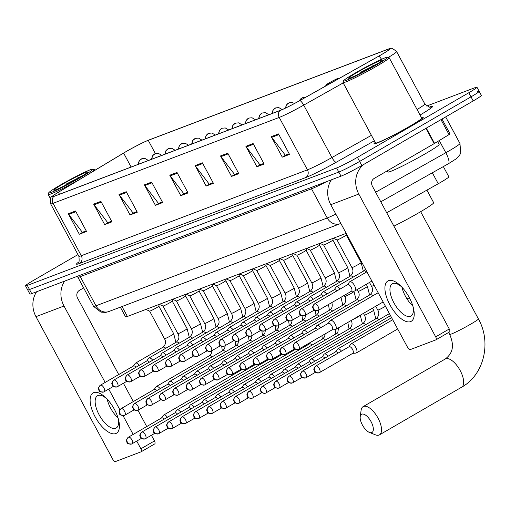 <?xml version="1.0" encoding="UTF-8"?>
<svg xmlns="http://www.w3.org/2000/svg" width="510" height="510" viewBox="0 0 510 510"><rect width="100%" height="100%" fill="white"/><g stroke="black" fill="none" stroke-linecap="round" stroke-linejoin="round"><path stroke-width="0.76" d="M346.201 233.357L127.379 316.461A17.474 1.128 151.7 0 1 125.575 316.869L120.36 307.192M443.349 166.591L448.845 176.798A17.474 1.128 151.7 0 1 438.243 183.74L386.688 212.753M77.973 254.592L33.634 280.309A17.474 1.128 -28.3 0 0 25.5 285.836L29.912 294.028A17.474 1.128 -28.3 0 0 31.716 293.62L341.011 176.154A17.474 1.128 -28.3 0 0 361.839 165.527L473.216 100.935A17.474 1.128 -28.3 0 0 481.351 95.402L479.145 91.309A17.474 1.128 -28.3 0 0 477.341 91.717M27.706 289.935A17.474 1.128 -28.3 0 0 29.51 289.527L338.806 172.061A17.474 1.128 -28.3 0 0 359.639 161.428L471.01 96.843A17.474 1.128 -28.3 0 0 479.145 91.309A17.474 1.128 -28.3 0 1 471.01 96.843L359.639 161.428A17.474 1.128 -28.3 0 1 338.806 172.061L29.51 289.527A17.474 1.128 -28.3 0 1 27.706 289.935M375.245 142.424A27.961 1.804 -28.3 0 0 374.002 143.801A27.961 1.804 -28.3 0 0 410.219 126.142A27.961 1.804 -28.3 0 0 423.236 117.294A27.961 1.804 -28.3 0 0 421.4 117.568A27.961 1.804 -28.3 0 1 423.236 117.294A27.961 1.804 -28.3 0 1 410.219 126.142A27.961 1.804 -28.3 0 1 374.002 143.801A27.961 1.804 -28.3 0 1 375.245 142.424M126.008 151.668A18.64 1.205 151.7 0 1 148.225 140.326L387.931 49.291A18.64 1.205 151.7 0 1 389.857 48.858A18.64 1.205 151.7 0 1 378.547 56.266L299.784 100.585A18.64 1.205 151.7 0 1 280.2 110.415L54.041 196.305A18.64 1.205 151.7 0 1 52.116 196.739A18.64 1.205 151.7 0 1 58.401 192.257L123.611 153.083A18.64 1.205 151.7 0 1 126.008 151.668M125.817 151.744A19.106 1.23 -28.3 0 0 123.356 153.191L58.146 192.366A19.106 1.23 -28.3 0 0 51.994 196.497A19.106 1.23 -28.3 0 0 53.677 196.516L279.837 110.625A19.106 1.23 -28.3 0 0 299.912 100.546L378.675 56.227A19.106 1.23 -28.3 0 0 389.723 48.622A19.106 1.23 -28.3 0 0 388.295 49.081L148.589 140.123A19.106 1.23 -28.3 0 0 125.817 151.744M25.5 285.836A17.474 1.128 -28.3 0 0 27.304 285.428L336.6 167.969A17.474 1.128 -28.3 0 0 357.433 157.335L468.805 92.75A17.474 1.128 -28.3 0 0 476.946 87.216A17.474 1.128 -28.3 0 0 475.142 87.624L426.698 106.023M227.76 153.191L238.782 173.661L231.534 176.415L220.511 155.939L227.76 153.191M253.132 143.552L264.154 164.022L256.906 166.776L245.884 146.306L253.132 143.552M278.505 133.92L289.527 154.39L282.279 157.144L271.256 136.667L278.505 133.92M151.642 182.095L162.671 202.566L155.416 205.32L144.394 184.849L151.642 182.095M126.27 191.734L137.298 212.205L130.044 214.959L119.021 194.482L126.27 191.734M100.903 201.367L111.926 221.837L104.677 224.591L93.649 204.121L100.903 201.367M75.531 211.006L86.553 231.476L79.305 234.23L68.283 213.754L75.531 211.006M202.387 162.824L213.409 183.294L206.161 186.048L195.139 165.578L202.387 162.824M177.015 172.463L188.037 192.933L180.789 195.687L169.766 175.21L177.015 172.463M228.136 153.892L220.951 156.621L234.6 174.503L238.451 173.037L235.148 174.292M263.829 163.423L260.514 164.66L256.906 166.776M289.202 153.791L285.887 155.021M152.025 182.797L144.834 185.525L158.482 203.407L162.333 201.947L159.031 203.203M136.973 211.605L133.658 212.836M111.601 221.238L108.286 222.475M86.228 230.877L82.913 232.107M213.091 182.695L209.776 183.931M180.789 195.687L184.403 193.564L187.718 192.334M187.705 192.308L183.855 193.774L170.206 175.893A4.66 4.176 -110.8 0 1 169.766 175.21M206.161 186.048L209.782 183.951M213.078 182.676L209.227 184.135L195.579 166.254A4.66 4.176 -110.8 0 1 195.139 165.578M79.305 234.23L82.926 232.126M86.216 230.851L82.365 232.318L68.716 214.436A4.66 4.176 -110.8 0 1 68.283 213.754M104.677 224.591L108.298 222.494M111.588 221.219L107.737 222.679L94.089 204.797A4.66 4.176 -110.8 0 1 93.649 204.121M130.044 214.959L133.671 212.855M136.96 211.58L133.11 213.046L119.461 195.164A4.66 4.176 -110.8 0 1 119.021 194.482M155.416 205.32L159.043 203.222M144.834 185.525A4.66 4.176 -110.8 0 1 144.394 184.849M282.279 157.144L285.9 155.04M289.195 153.765L285.345 155.231L271.696 137.349A4.66 4.176 -110.8 0 1 271.256 136.667M263.823 163.404L259.972 164.864L246.324 146.982A4.66 4.176 -110.8 0 1 245.884 146.306M231.534 176.415L235.155 174.312M220.951 156.621A4.66 4.176 -110.8 0 1 220.511 155.939M115.795 433.557A23.301 10.232 59.9 0 1 95.109 416.759A23.301 10.232 59.9 0 1 93.751 392.617A23.301 10.232 59.9 0 1 106.035 398.01A23.301 10.232 59.9 0 1 118.486 419.481A23.301 10.232 59.9 0 1 115.795 433.557M107.004 398.992A18.64 8.185 -120.1 0 0 98.041 395.499A18.64 8.185 -120.1 0 0 97.512 395.747A18.64 8.185 -120.1 0 0 99.45 415.395A18.64 8.185 -120.1 0 0 115.681 428.253A18.64 8.185 -120.1 0 0 116.216 427.998A18.64 8.185 -120.1 0 0 118.11 418.149M118.046 417.939A18.64 8.185 59.9 0 1 107.151 399.151M36.631 291.752A23.301 20.878 69.2 0 0 35.968 316.659L112.857 459.459A2.913 1.281 -120.1 0 0 115.445 461.556L141.06 451.828A2.913 1.281 -120.1 0 0 141.142 451.79A2.913 1.281 -120.1 0 0 140.887 448.813L154.473 440.933L151.419 435.272M64.655 281.106A23.301 20.878 69.2 0 0 63.999 306.019L105.149 382.436M108.745 389.111L119.882 409.798M123.057 415.695L133.148 434.437M136.744 441.112L140.887 448.813M146.733 426.564L137.961 410.276M133.282 401.58L123.42 383.271M118.734 374.563L77.584 298.14A5.827 5.221 -110.8 0 1 79.356 290.394L83.64 287.908M154.473 440.933A2.913 1.281 59.9 0 1 154.721 443.91A2.913 1.281 59.9 0 1 154.638 443.955L141.219 451.739M81.141 177.142A25.047 1.619 -28.3 0 0 92.712 169.148A25.047 1.619 -28.3 0 0 60.365 185.034A25.047 1.619 -28.3 0 0 48.692 192.85A25.047 1.619 -28.3 0 0 81.141 177.142M89.964 173.247A26.214 1.689 -28.3 0 0 94.382 169.69A26.214 1.689 -28.3 0 0 94.28 169.613L92.712 169.148M62.781 184.116A19.221 1.243 -28.3 0 0 53.901 190.255A19.221 1.243 -28.3 0 0 78.725 178.06A19.221 1.243 -28.3 0 0 87.682 172.068A19.221 1.243 -28.3 0 0 62.781 184.116M82.295 175.937L65.822 184.237L71.853 181.904M48.692 192.85L48.22 194.418A26.214 1.689 -28.3 0 0 48.227 194.54A26.214 1.689 -28.3 0 0 80.051 179.201M65.822 184.237L77.386 178.831M77.526 177.984L81.9 176.179M371.72 432.588A10.487 4.603 -120.1 0 0 371.108 421.725A10.487 4.603 -120.1 0 0 361.8 414.165A10.487 4.603 -120.1 0 0 360.226 416.587A10.487 4.603 -120.1 0 0 362.776 425.684A10.487 4.603 -120.1 0 0 369.406 432.416A10.487 4.603 -120.1 0 0 371.72 432.588M360.226 416.587L361.118 410.193A16.307 7.159 59.9 0 1 363.107 406.642A16.307 7.159 59.9 0 1 363.573 406.419A16.307 7.159 59.9 0 1 377.77 417.664A16.307 7.159 59.9 0 1 379.472 434.858A16.307 7.159 59.9 0 1 379 435.081A16.307 7.159 59.9 0 1 375.398 434.813L369.406 432.416M335.051 80.605A6.987 0.453 -28.3 0 0 338.277 78.374A6.987 0.453 -28.3 0 0 329.25 82.811A6.987 0.453 -28.3 0 0 325.992 84.991A6.987 0.453 -28.3 0 0 335.051 80.605M393.911 226.172A32.034 2.066 -28.3 0 0 418.742 212.804A32.034 2.066 -28.3 0 0 433.659 202.661L426.908 190.122M167.446 417.225A5.24 2.301 -120.1 0 0 163.793 415A5.24 2.301 -120.1 0 0 163.646 415.07A5.24 2.301 -120.1 0 0 163.296 415.401L161.511 417.99M164.143 419.143A3.787 1.664 -120.1 0 0 161.766 417.856A3.787 1.664 -120.1 0 0 161.657 417.907A3.787 1.664 -120.1 0 0 161.562 417.97M180.833 412.144A5.24 2.301 -120.1 0 0 177.18 409.912A5.24 2.301 -120.1 0 0 177.034 409.983A5.24 2.301 -120.1 0 0 176.683 410.314L174.898 412.909M177.531 414.056A3.787 1.664 -120.1 0 0 175.153 412.768A3.787 1.664 -120.1 0 0 175.045 412.819A3.787 1.664 -120.1 0 0 174.949 412.89M194.221 407.056A5.24 2.301 -120.1 0 0 190.568 404.832A5.24 2.301 -120.1 0 0 190.415 404.902A5.24 2.301 -120.1 0 0 190.071 405.233L188.286 407.822M190.918 408.975A3.787 1.664 -120.1 0 0 188.541 407.688A3.787 1.664 -120.1 0 0 188.432 407.739A3.787 1.664 -120.1 0 0 188.337 407.802M207.608 401.976A5.24 2.301 -120.1 0 0 203.955 399.744A5.24 2.301 -120.1 0 0 203.802 399.814A5.24 2.301 -120.1 0 0 203.452 400.146L201.673 402.741M204.306 403.888A3.787 1.664 -120.1 0 0 201.928 402.6A3.787 1.664 -120.1 0 0 201.82 402.651A3.787 1.664 -120.1 0 0 201.718 402.721M220.996 396.888A5.24 2.301 -120.1 0 0 217.343 394.663A5.24 2.301 -120.1 0 0 217.19 394.734A5.24 2.301 -120.1 0 0 216.839 395.065L215.061 397.653M217.694 398.807A3.787 1.664 -120.1 0 0 215.316 397.519A3.787 1.664 -120.1 0 0 215.207 397.57A3.787 1.664 -120.1 0 0 215.105 397.634M234.383 391.808A5.24 2.301 -120.1 0 0 230.73 389.576A5.24 2.301 -120.1 0 0 230.577 389.646A5.24 2.301 -120.1 0 0 230.227 389.978L228.442 392.572M231.081 393.72A3.787 1.664 -120.1 0 0 228.703 392.432A3.787 1.664 -120.1 0 0 228.595 392.483A3.787 1.664 -120.1 0 0 228.493 392.553M247.771 386.72A5.24 2.301 -120.1 0 0 244.112 384.495A5.24 2.301 -120.1 0 0 243.965 384.565A5.24 2.301 -120.1 0 0 243.614 384.897L241.829 387.485M244.469 388.639A3.787 1.664 -120.1 0 0 242.084 387.351A3.787 1.664 -120.1 0 0 241.976 387.402A3.787 1.664 -120.1 0 0 241.88 387.466M261.158 381.639A5.24 2.301 -120.1 0 0 257.499 379.408A5.24 2.301 -120.1 0 0 257.352 379.478A5.24 2.301 -120.1 0 0 257.002 379.81L255.217 382.404M257.856 383.552A3.787 1.664 -120.1 0 0 255.472 382.264A3.787 1.664 -120.1 0 0 255.363 382.315A3.787 1.664 -120.1 0 0 255.268 382.385M274.546 376.552A5.24 2.301 -120.1 0 0 270.887 374.327A5.24 2.301 -120.1 0 0 270.74 374.397A5.24 2.301 -120.1 0 0 270.389 374.729L268.604 377.317M271.243 378.471A3.787 1.664 -120.1 0 0 268.859 377.183A3.787 1.664 -120.1 0 0 268.751 377.234A3.787 1.664 -120.1 0 0 268.655 377.298M287.927 371.471A5.24 2.301 -120.1 0 0 284.274 369.24A5.24 2.301 -120.1 0 0 284.127 369.31A5.24 2.301 -120.1 0 0 283.777 369.642L281.992 372.236M284.625 373.384A3.787 1.664 -120.1 0 0 282.247 372.096A3.787 1.664 -120.1 0 0 282.138 372.147A3.787 1.664 -120.1 0 0 282.043 372.217M301.314 366.384A5.24 2.301 -120.1 0 0 297.661 364.159A5.24 2.301 -120.1 0 0 297.515 364.229A5.24 2.301 -120.1 0 0 297.164 364.561L295.379 367.149M298.012 368.303A3.787 1.664 -120.1 0 0 295.634 367.015A3.787 1.664 -120.1 0 0 295.526 367.066A3.787 1.664 -120.1 0 0 295.43 367.13M314.702 361.303A5.24 2.301 -120.1 0 0 311.049 359.072A5.24 2.301 -120.1 0 0 310.896 359.142A5.24 2.301 -120.1 0 0 310.545 359.473L308.767 362.068M311.4 363.216A3.787 1.664 -120.1 0 0 309.022 361.928A3.787 1.664 -120.1 0 0 308.913 361.979A3.787 1.664 -120.1 0 0 308.811 362.049M328.089 356.216A5.24 2.301 -120.1 0 0 324.436 353.991A5.24 2.301 -120.1 0 0 324.284 354.061A5.24 2.301 -120.1 0 0 323.933 354.393L322.154 356.981M324.787 358.135A3.787 1.664 -120.1 0 0 322.409 356.847A3.787 1.664 -120.1 0 0 322.301 356.898A3.787 1.664 -120.1 0 0 322.199 356.962M341.477 351.135A5.24 2.301 -120.1 0 0 337.824 348.904A5.24 2.301 -120.1 0 0 337.671 348.98A5.24 2.301 -120.1 0 0 337.32 349.305L335.535 351.9M338.175 353.047A3.787 1.664 -120.1 0 0 335.797 351.76A3.787 1.664 -120.1 0 0 335.688 351.811A3.787 1.664 -120.1 0 0 335.586 351.881M352.722 353.366L355.859 353.105A5.24 2.301 -120.1 0 0 356.171 353.035A5.24 2.301 -120.1 0 0 356.318 352.965A5.24 2.301 -120.1 0 0 355.865 347.603A5.24 2.301 -120.1 0 0 351.211 343.823A5.24 2.301 -120.1 0 0 351.058 343.893A5.24 2.301 -120.1 0 0 350.708 344.224L348.923 346.813M352.761 353.328A3.787 1.664 -120.1 0 0 352.869 353.277A3.787 1.664 -120.1 0 0 352.544 349.407A3.787 1.664 -120.1 0 0 349.184 346.679A3.787 1.664 -120.1 0 0 349.076 346.73A3.787 1.664 -120.1 0 0 348.974 346.794M160.14 388.684A5.24 2.301 -120.1 0 0 156.34 386.529A5.24 2.301 -120.1 0 0 155.99 386.861L154.205 389.449M156.838 390.596A3.787 1.664 -120.1 0 0 154.46 389.308A3.787 1.664 -120.1 0 0 154.351 389.366A3.787 1.664 -120.1 0 0 154.256 389.43M173.527 383.603A5.24 2.301 -120.1 0 0 169.728 381.442A5.24 2.301 -120.1 0 0 169.377 381.773L167.592 384.361M170.225 385.515A3.787 1.664 -120.1 0 0 167.847 384.228A3.787 1.664 -120.1 0 0 167.739 384.279A3.787 1.664 -120.1 0 0 167.643 384.349M186.915 378.516A5.24 2.301 -120.1 0 0 183.109 376.361A5.24 2.301 -120.1 0 0 182.758 376.692L180.98 379.281M183.613 380.428A3.787 1.664 -120.1 0 0 181.235 379.14A3.787 1.664 -120.1 0 0 181.126 379.198A3.787 1.664 -120.1 0 0 181.024 379.261M200.302 373.435A5.24 2.301 -120.1 0 0 196.497 371.274A5.24 2.301 -120.1 0 0 196.146 371.605L194.367 374.193M197 375.347A3.787 1.664 -120.1 0 0 194.622 374.059A3.787 1.664 -120.1 0 0 194.514 374.111A3.787 1.664 -120.1 0 0 194.412 374.181M213.69 368.347A5.24 2.301 -120.1 0 0 209.884 366.193A5.24 2.301 -120.1 0 0 209.534 366.524L207.748 369.112M210.388 370.26A3.787 1.664 -120.1 0 0 208.01 368.972A3.787 1.664 -120.1 0 0 207.901 369.03A3.787 1.664 -120.1 0 0 207.799 369.093M227.077 363.267A5.24 2.301 -120.1 0 0 223.272 361.106A5.24 2.301 -120.1 0 0 222.921 361.437L221.136 364.025M223.775 365.179A3.787 1.664 -120.1 0 0 221.397 363.891A3.787 1.664 -120.1 0 0 221.289 363.942A3.787 1.664 -120.1 0 0 221.187 364.012M240.465 358.179A5.24 2.301 -120.1 0 0 236.659 356.025A5.24 2.301 -120.1 0 0 236.308 356.356L234.523 358.944M237.163 360.092A3.787 1.664 -120.1 0 0 234.778 358.804A3.787 1.664 -120.1 0 0 234.67 358.861A3.787 1.664 -120.1 0 0 234.574 358.925M253.852 353.098A5.24 2.301 -120.1 0 0 250.047 350.937A5.24 2.301 -120.1 0 0 249.696 351.269L247.911 353.857M250.55 355.011A3.787 1.664 -120.1 0 0 248.166 353.723A3.787 1.664 -120.1 0 0 248.058 353.774A3.787 1.664 -120.1 0 0 247.962 353.844M267.24 348.011A5.24 2.301 -120.1 0 0 263.434 345.856A5.24 2.301 -120.1 0 0 263.083 346.188L261.298 348.776M263.938 349.924A3.787 1.664 -120.1 0 0 261.553 348.636A3.787 1.664 -120.1 0 0 261.445 348.693A3.787 1.664 -120.1 0 0 261.349 348.757M280.621 342.93A5.24 2.301 -120.1 0 0 276.822 340.769A5.24 2.301 -120.1 0 0 276.471 341.101L274.686 343.695M277.319 344.843A3.787 1.664 -120.1 0 0 274.941 343.555A3.787 1.664 -120.1 0 0 274.833 343.606A3.787 1.664 -120.1 0 0 274.737 343.676M294.009 337.843A5.24 2.301 -120.1 0 0 290.203 335.688A5.24 2.301 -120.1 0 0 289.858 336.02L288.073 338.608M290.706 339.756A3.787 1.664 -120.1 0 0 288.328 338.468A3.787 1.664 -120.1 0 0 288.22 338.525A3.787 1.664 -120.1 0 0 288.124 338.589M307.396 332.762A5.24 2.301 -120.1 0 0 303.59 330.601A5.24 2.301 -120.1 0 0 303.24 330.933L301.461 333.527M304.094 334.675A3.787 1.664 -120.1 0 0 301.716 333.387A3.787 1.664 -120.1 0 0 301.608 333.438A3.787 1.664 -120.1 0 0 301.506 333.508M320.784 327.675A5.24 2.301 -120.1 0 0 316.978 325.52A5.24 2.301 -120.1 0 0 316.627 325.852L314.849 328.44M317.481 329.594A3.787 1.664 -120.1 0 0 315.103 328.3A3.787 1.664 -120.1 0 0 314.995 328.357A3.787 1.664 -120.1 0 0 314.893 328.421M332.029 329.906L335.166 329.645A5.24 2.301 -120.1 0 0 335.625 329.505A5.24 2.301 -120.1 0 0 335.172 324.143A5.24 2.301 -120.1 0 0 330.365 320.433A5.24 2.301 -120.1 0 0 330.015 320.764L328.23 323.359M332.074 329.874A3.787 1.664 -120.1 0 0 332.182 329.823A3.787 1.664 -120.1 0 0 331.851 325.947A3.787 1.664 -120.1 0 0 328.491 323.219A3.787 1.664 -120.1 0 0 328.383 323.27A3.787 1.664 -120.1 0 0 328.281 323.34M164.5 338.774L149.628 311.138A5.24 0.338 -28.3 0 0 149.634 311.145A5.24 0.338 -28.3 0 0 156.411 307.823A5.24 0.338 -28.3 0 0 158.859 306.178A5.24 0.338 -28.3 0 0 158.852 306.159L173.731 333.801A5.24 0.338 -28.3 0 1 171.296 335.459A5.24 0.338 -28.3 0 1 164.915 338.697A5.24 0.338 -28.3 0 1 164.5 338.774C166.26 341.802 165.744 344.626 162.945 347.24L135.507 363.145A5.24 2.301 -120.1 0 0 135.156 363.477L133.378 366.072M139.313 365.307A5.24 2.301 -120.1 0 0 135.507 363.145M136.011 367.219A3.787 1.664 -120.1 0 0 133.633 365.931A3.787 1.664 -120.1 0 0 133.524 365.982A3.787 1.664 -120.1 0 0 133.422 366.053M177.888 333.687L163.015 306.057A5.24 0.338 -28.3 0 0 163.021 306.064A5.24 0.338 -28.3 0 0 169.798 302.736A5.24 0.338 -28.3 0 0 172.24 301.098A5.24 0.338 -28.3 0 0 172.24 301.078L187.119 328.714A5.24 0.338 -28.3 0 1 184.677 330.378A5.24 0.338 -28.3 0 1 178.302 333.61A5.24 0.338 -28.3 0 1 177.888 333.687C179.648 336.715 179.131 339.539 176.333 342.153L148.894 358.065A5.24 2.301 -120.1 0 0 148.544 358.396L146.765 360.984M152.7 360.219A5.24 2.301 -120.1 0 0 148.894 358.065M149.398 362.138A3.787 1.664 -120.1 0 0 147.02 360.85A3.787 1.664 -120.1 0 0 146.912 360.901A3.787 1.664 -120.1 0 0 146.81 360.965M191.275 328.606L176.396 300.97A5.24 0.338 -28.3 0 0 176.409 300.976A5.24 0.338 -28.3 0 0 183.186 297.655A5.24 0.338 -28.3 0 0 185.627 296.01A5.24 0.338 -28.3 0 0 185.627 295.991L200.506 323.633A5.24 0.338 -28.3 0 1 198.065 325.291A5.24 0.338 -28.3 0 1 191.69 328.529A5.24 0.338 -28.3 0 1 191.275 328.606C193.035 331.634 192.512 334.458 189.72 337.072L162.282 352.977A5.24 2.301 -120.1 0 0 161.931 353.309L160.146 355.903M166.088 355.139A5.24 2.301 -120.1 0 0 162.282 352.977M162.786 357.051A3.787 1.664 -120.1 0 0 160.408 355.763A3.787 1.664 -120.1 0 0 160.299 355.814A3.787 1.664 -120.1 0 0 160.197 355.884M204.663 323.519L189.784 295.889A5.24 0.338 -28.3 0 0 189.797 295.896A5.24 0.338 -28.3 0 0 196.573 292.568A5.24 0.338 -28.3 0 0 199.015 290.929A5.24 0.338 -28.3 0 0 199.015 290.91L213.894 318.546A5.24 0.338 -28.3 0 1 211.452 320.21A5.24 0.338 -28.3 0 1 205.077 323.442A5.24 0.338 -28.3 0 1 204.663 323.519C206.422 326.547 205.9 329.371 203.107 331.984L175.669 347.897A5.24 2.301 -120.1 0 0 175.319 348.228L173.534 350.816M179.475 350.051A5.24 2.301 -120.1 0 0 175.669 347.897M176.173 351.97A3.787 1.664 -120.1 0 0 173.795 350.682A3.787 1.664 -120.1 0 0 173.687 350.733A3.787 1.664 -120.1 0 0 173.585 350.797M218.05 318.438L203.171 290.802A5.24 0.338 -28.3 0 0 203.184 290.808A5.24 0.338 -28.3 0 0 209.961 287.487A5.24 0.338 -28.3 0 0 212.402 285.842A5.24 0.338 -28.3 0 0 212.402 285.829L227.281 313.465A5.24 0.338 -28.3 0 1 224.84 315.123A5.24 0.338 -28.3 0 1 218.465 318.361A5.24 0.338 -28.3 0 1 218.05 318.438C219.81 321.466 219.287 324.29 216.495 326.904L189.057 342.816A5.24 2.301 -120.1 0 0 188.706 343.141L186.921 345.735M192.863 344.97A5.24 2.301 -120.1 0 0 189.057 342.816M189.561 346.883A3.787 1.664 -120.1 0 0 187.176 345.595A3.787 1.664 -120.1 0 0 187.068 345.646A3.787 1.664 -120.1 0 0 186.972 345.716M231.438 313.35L216.559 285.721A5.24 0.338 -28.3 0 0 216.572 285.727A5.24 0.338 -28.3 0 0 223.348 282.4A5.24 0.338 -28.3 0 0 225.79 280.761A5.24 0.338 -28.3 0 0 225.79 280.742L240.669 308.378A5.24 0.338 -28.3 0 1 238.227 310.042A5.24 0.338 -28.3 0 1 231.852 313.274A5.24 0.338 -28.3 0 1 231.438 313.35C233.197 316.378 232.675 319.203 229.876 321.816A5.24 2.301 -120.1 0 0 229.876 321.816L202.444 337.728A5.24 2.301 -120.1 0 0 202.094 338.06L200.309 340.648M206.25 339.883A5.24 2.301 -120.1 0 0 202.444 337.728M202.948 341.802A3.787 1.664 -120.1 0 0 200.564 340.514A3.787 1.664 -120.1 0 0 200.455 340.565A3.787 1.664 -120.1 0 0 200.36 340.629M239.177 275.668L254.056 303.297A5.24 0.338 -28.3 0 1 251.615 304.954A5.24 0.338 -28.3 0 1 245.233 308.193A5.24 0.338 -28.3 0 1 244.826 308.269L229.946 280.634A5.24 0.338 -28.3 0 0 229.953 280.64A5.24 0.338 -28.3 0 0 236.736 277.319A5.24 0.338 -28.3 0 0 239.177 275.674A5.24 0.338 -28.3 0 0 239.171 275.661M219.638 334.802A5.24 2.301 -120.1 0 0 215.832 332.647A5.24 2.301 -120.1 0 0 215.481 332.973L213.696 335.567M216.329 336.715A3.787 1.664 -120.1 0 0 213.951 335.427A3.787 1.664 -120.1 0 0 213.843 335.478A3.787 1.664 -120.1 0 0 213.747 335.548M252.833 268.815L252.565 270.593L267.444 298.21A5.24 0.338 -28.3 0 1 265.002 299.874A5.24 0.338 -28.3 0 1 258.621 303.106A5.24 0.338 -28.3 0 1 258.213 303.182L243.334 275.553A5.24 0.338 -28.3 0 0 243.34 275.559A5.24 0.338 -28.3 0 0 250.117 272.232A5.24 0.338 -28.3 0 0 252.565 270.593A5.24 0.338 -28.3 0 0 252.558 270.574M233.019 329.715A5.24 2.301 -120.1 0 0 229.219 327.56A5.24 2.301 -120.1 0 0 228.869 327.892L227.084 330.48M229.717 331.634A3.787 1.664 -120.1 0 0 227.339 330.346A3.787 1.664 -120.1 0 0 227.23 330.397A3.787 1.664 -120.1 0 0 227.135 330.461M265.952 265.5L280.831 293.129A5.24 0.338 -28.3 0 1 278.39 294.786A5.24 0.338 -28.3 0 1 272.008 298.025A5.24 0.338 -28.3 0 1 271.594 298.101L256.721 270.466A5.24 0.338 -28.3 0 0 256.728 270.472A5.24 0.338 -28.3 0 0 263.504 267.151A5.24 0.338 -28.3 0 0 265.952 265.506A5.24 0.338 -28.3 0 0 265.946 265.493M246.406 324.634A5.24 2.301 -120.1 0 0 242.601 322.479A5.24 2.301 -120.1 0 0 242.256 322.804L240.471 325.399M243.104 326.547A3.787 1.664 -120.1 0 0 240.726 325.259A3.787 1.664 -120.1 0 0 240.618 325.31A3.787 1.664 -120.1 0 0 240.522 325.38M279.34 260.412L294.213 288.042A5.24 0.338 -28.3 0 1 291.771 289.705A5.24 0.338 -28.3 0 1 285.396 292.938A5.24 0.338 -28.3 0 1 284.982 293.014L270.109 265.385A5.24 0.338 -28.3 0 0 270.115 265.391A5.24 0.338 -28.3 0 0 276.892 262.063A5.24 0.338 -28.3 0 0 279.333 260.425A5.24 0.338 -28.3 0 0 279.333 260.406L279.608 258.647M259.794 319.547A5.24 2.301 -120.1 0 0 255.988 317.392A5.24 2.301 -120.1 0 0 255.637 317.724L253.859 320.312M256.492 321.466A3.787 1.664 -120.1 0 0 254.114 320.178A3.787 1.664 -120.1 0 0 254.005 320.229A3.787 1.664 -120.1 0 0 253.903 320.293M292.727 255.331L307.6 282.961A5.24 0.338 -28.3 0 1 305.159 284.618A5.24 0.338 -28.3 0 1 298.784 287.857A5.24 0.338 -28.3 0 1 298.369 287.933L283.49 260.298A5.24 0.338 -28.3 0 0 283.503 260.304A5.24 0.338 -28.3 0 0 290.279 256.983A5.24 0.338 -28.3 0 0 292.721 255.338A5.24 0.338 -28.3 0 0 292.721 255.325M273.181 314.466A5.24 2.301 -120.1 0 0 269.376 312.311A5.24 2.301 -120.1 0 0 269.025 312.636L267.246 315.231M269.879 316.378A3.787 1.664 -120.1 0 0 267.501 315.091A3.787 1.664 -120.1 0 0 267.393 315.142A3.787 1.664 -120.1 0 0 267.291 315.212M311.757 282.846L296.877 255.217A5.24 0.338 -28.3 0 0 296.89 255.223A5.24 0.338 -28.3 0 0 303.667 251.895A5.24 0.338 -28.3 0 0 306.108 250.257A5.24 0.338 -28.3 0 0 306.108 250.238L320.988 277.873A5.24 0.338 -28.3 0 1 318.546 279.537A5.24 0.338 -28.3 0 1 312.171 282.769A5.24 0.338 -28.3 0 1 311.757 282.846C313.516 285.874 312.993 288.698 310.201 291.312A5.24 2.301 -120.1 0 0 310.201 291.312L282.763 307.224A5.24 2.301 -120.1 0 0 282.412 307.555L280.627 310.144M286.569 309.379A5.24 2.301 -120.1 0 0 282.763 307.224M283.267 311.298A3.787 1.664 -120.1 0 0 280.889 310.01A3.787 1.664 -120.1 0 0 280.78 310.061A3.787 1.664 -120.1 0 0 280.678 310.125M325.144 277.765L310.265 250.129A5.24 0.338 -28.3 0 0 310.278 250.136A5.24 0.338 -28.3 0 0 317.054 246.815A5.24 0.338 -28.3 0 0 319.496 245.17A5.24 0.338 -28.3 0 0 319.496 245.157L334.375 272.793A5.24 0.338 -28.3 0 1 331.933 274.45A5.24 0.338 -28.3 0 1 325.558 277.689A5.24 0.338 -28.3 0 1 325.144 277.765C326.904 280.793 326.381 283.617 323.589 286.231L296.151 302.143A5.24 2.301 -120.1 0 0 295.8 302.468L294.015 305.063M299.956 304.298A5.24 2.301 -120.1 0 0 296.151 302.143M296.654 306.21A3.787 1.664 -120.1 0 0 294.27 304.923A3.787 1.664 -120.1 0 0 294.162 304.974A3.787 1.664 -120.1 0 0 294.066 305.044M338.532 272.678L323.652 245.049A5.24 0.338 -28.3 0 0 323.665 245.055A5.24 0.338 -28.3 0 0 330.442 241.727A5.24 0.338 -28.3 0 0 332.883 240.089A5.24 0.338 -28.3 0 0 332.883 240.07L347.763 267.705A5.24 0.338 -28.3 0 1 345.321 269.369A5.24 0.338 -28.3 0 1 338.946 272.601A5.24 0.338 -28.3 0 1 338.532 272.678C340.291 275.706 339.768 278.53 336.976 281.144A5.24 2.301 -120.1 0 0 336.976 281.144L309.538 297.056A5.24 2.301 -120.1 0 0 309.188 297.387L307.402 299.976M313.344 299.211A5.24 2.301 -120.1 0 0 309.538 297.056M310.042 301.13A3.787 1.664 -120.1 0 0 307.657 299.842A3.787 1.664 -120.1 0 0 307.549 299.893A3.787 1.664 -120.1 0 0 307.453 299.956M351.919 267.597L337.04 239.961A5.24 0.338 -28.3 0 0 337.046 239.968A5.24 0.338 -28.3 0 0 343.829 236.646A5.24 0.338 -28.3 0 0 346.271 235.002A5.24 0.338 -28.3 0 0 346.271 234.989L361.15 262.624A5.24 0.338 -28.3 0 1 358.708 264.282A5.24 0.338 -28.3 0 1 352.327 267.52A5.24 0.338 -28.3 0 1 351.919 267.597C353.672 270.625 353.156 273.449 350.357 276.063L322.926 291.975A5.24 2.301 -120.1 0 0 322.575 292.3L320.79 294.895M326.731 294.13A5.24 2.301 -120.1 0 0 322.926 291.975M323.429 296.042A3.787 1.664 -120.1 0 0 321.045 294.755A3.787 1.664 -120.1 0 0 320.937 294.805A3.787 1.664 -120.1 0 0 320.841 294.876M340.113 289.042A5.24 2.301 -120.1 0 0 336.313 286.888A5.24 2.301 -120.1 0 0 335.962 287.219L334.178 289.808M336.81 290.961A3.787 1.664 -120.1 0 0 334.433 289.674A3.787 1.664 -120.1 0 0 334.324 289.725A3.787 1.664 -120.1 0 0 334.228 289.795M351.364 291.274L354.495 291.012A5.24 2.301 -120.1 0 0 354.96 290.872A5.24 2.301 -120.1 0 0 354.501 285.511A5.24 2.301 -120.1 0 0 349.701 281.807A5.24 2.301 -120.1 0 0 349.35 282.132L347.565 284.727M351.403 291.242A3.787 1.664 -120.1 0 0 351.511 291.191A3.787 1.664 -120.1 0 0 351.18 287.315A3.787 1.664 -120.1 0 0 347.82 284.586A3.787 1.664 -120.1 0 0 347.712 284.637A3.787 1.664 -120.1 0 0 347.616 284.707M410.595 321.6A23.301 10.232 59.9 0 1 389.901 304.801A23.301 10.232 59.9 0 1 388.543 280.653A23.301 10.232 59.9 0 1 400.834 286.046A23.301 10.232 59.9 0 1 413.285 307.524A23.301 10.232 59.9 0 1 410.595 321.6M401.797 287.034A18.64 8.185 -120.1 0 0 392.84 283.534A18.64 8.185 -120.1 0 0 392.311 283.789A18.64 8.185 -120.1 0 0 394.249 303.437A18.64 8.185 -120.1 0 0 410.48 316.296A18.64 8.185 -120.1 0 0 411.009 316.041A18.64 8.185 -120.1 0 0 412.909 306.191M412.845 305.981A18.64 8.185 59.9 0 1 401.95 287.194M331.423 179.794A23.301 20.878 69.2 0 0 330.767 204.701L407.656 347.495A2.913 1.281 -120.1 0 0 410.244 349.599L435.859 339.87A2.913 1.281 -120.1 0 0 435.942 339.832A2.913 1.281 -120.1 0 0 435.687 336.855L449.265 328.975L372.383 186.182A5.827 5.221 -110.8 0 1 374.155 178.436L434.169 143.635L425.939 128.354M364.389 164.048A23.301 20.878 69.2 0 0 358.798 194.055L435.687 336.855M449.265 328.975A2.913 1.281 59.9 0 1 449.52 331.953A2.913 1.281 59.9 0 1 449.437 331.991L436.012 339.775M442.011 119.034L450.062 133.977L434.169 143.635M375.94 65.184A25.047 1.619 -28.3 0 0 387.511 57.19A25.047 1.619 -28.3 0 0 355.158 73.077A25.047 1.619 -28.3 0 0 343.491 80.886A25.047 1.619 -28.3 0 0 375.94 65.184M343.491 80.886L343.02 82.461A26.214 1.689 -28.3 0 0 343.026 82.582A26.214 1.689 -28.3 0 0 376.973 66.026A26.214 1.689 -28.3 0 0 389.181 57.726A26.214 1.689 -28.3 0 0 389.079 57.655L387.511 57.19M343.026 82.582L375.538 142.972A26.214 1.689 -28.3 0 0 409.492 126.416A26.214 1.689 -28.3 0 0 421.7 118.122L389.181 57.726M387.243 170.85L387.855 171.991A29.127 1.881 -28.3 0 0 425.582 153.599A29.127 1.881 -28.3 0 0 439.148 144.381L437.631 141.557M357.58 72.159A19.221 1.243 -28.3 0 0 348.7 78.298A19.221 1.243 -28.3 0 0 373.524 66.102A19.221 1.243 -28.3 0 0 382.481 60.11A19.221 1.243 -28.3 0 0 357.58 72.159M377.094 63.979L360.621 72.28L366.652 69.947M360.621 72.28L372.185 66.874M372.325 66.026L376.692 64.222M122.043 306.555L127.379 316.461M432.34 172.782L438.243 183.74M375.634 192.225L445.817 152.726A23.301 1.504 -28.3 0 0 449.112 150.852A23.301 1.504 -28.3 0 0 459.963 143.476L445.663 116.917M439.276 140.569L445.817 152.726A11.647 3.226 60.6 0 1 448.347 163.774L380.785 201.794M31.716 293.62L27.304 285.428M473.216 100.935L468.805 92.75M361.839 165.527L357.433 157.335M341.011 176.154L336.6 167.969M340.865 223.444L108.094 311.82L105.666 312.394L100.916 312.126L93.566 306.351A23.301 1.504 -28.3 0 0 95.976 305.802L80.268 276.63A23.301 1.504 151.7 0 1 77.858 277.179L77.182 276.35M109.165 311.444A11.647 10.442 -110.8 0 1 95.976 305.802L327.222 217.98L311.514 188.808L80.268 276.63A2.913 2.607 69.2 0 0 79.299 275.547M340.412 223.622A11.647 10.442 -110.8 0 1 327.222 217.98A23.301 1.504 -28.3 0 0 335.822 214.085M326.496 181.668A23.301 1.504 151.7 0 1 311.514 188.808A2.913 2.607 69.2 0 0 310.545 187.725M148.225 140.326L155.378 153.606M429.911 106.928A29.127 1.881 151.7 0 1 420.036 115.03M417.072 109.522A23.301 1.504 -28.3 0 0 424.824 103.97C428.757 106.941 430.606 107.91 430.376 106.877L429.018 107.336M279.837 110.625A5.827 5.221 69.2 0 0 279.225 117.434L53.065 203.318A5.827 5.221 -110.8 0 1 53.677 196.516M299.912 100.546A5.827 1.613 60.6 0 1 303.705 105.136A23.301 1.504 151.7 0 1 279.225 117.434L307.441 169.843A23.301 1.504 -28.3 0 0 331.927 157.545L371.42 135.322M79.515 263.472A5.827 5.221 -110.8 0 0 81.288 255.727L53.065 203.318A23.301 1.504 151.7 0 1 50.662 203.866L78.878 256.275A23.301 1.504 -28.3 0 0 81.288 255.727L307.441 169.843A5.827 5.221 -110.8 0 1 305.668 177.582L79.515 263.472A29.127 1.881 151.7 0 1 78.553 262.146M343.198 82.913L303.705 105.136L331.927 157.545A5.827 1.613 -119.4 0 0 336.275 162.218A29.127 1.881 151.7 0 1 305.668 177.582M378.675 56.227A5.827 1.613 60.6 0 1 381.563 59.294M389.723 48.622C390.513 47.449 392.808 48.431 396.608 51.561A23.301 1.504 151.7 0 1 388.32 57.432M374.359 140.785L336.275 162.218M387.931 49.291L388.435 50.229M123.611 153.083L131.121 167.031M58.401 192.257L59.472 194.246M177.397 173.164L170.206 175.893M126.652 192.436L119.461 195.164M101.28 202.068L94.089 204.797M75.907 211.707L68.716 214.436M202.77 163.525L195.579 166.254M253.508 144.254L246.324 146.982M278.881 134.621L271.696 137.349M63.999 306.019L35.968 316.659M445.695 358.791A16.307 7.159 -120.1 0 0 445.23 359.014C454.506 352.053 453.46 343.389 449.68 334.394A16.307 1.052 151.7 0 0 451.369 334.012A16.307 1.052 151.7 0 0 470.806 324.092A16.307 1.052 151.7 0 0 478.406 318.928C491.685 342.236 484.188 374.812 461.595 387.23A16.307 7.159 -120.1 0 0 459.899 370.037A16.307 7.159 -120.1 0 0 445.695 358.791M138.114 164.379L139.153 160.848L141.869 158.731A5.827 5.221 69.2 0 0 141.181 159.056A5.827 5.221 -110.8 0 0 138.65 164.175M161.657 417.907L128.424 437.178C124.873 441.348 127.124 441.003 126.99 442.24C126.69 443.375 128.252 443.955 131.669 443.993A3.787 3.391 69.2 0 1 127.385 442.157A3.787 3.391 -110.8 0 1 128.533 437.127A3.787 1.664 -120.1 0 0 128.424 437.178A3.787 1.664 -120.1 0 0 128.271 437.293M141.429 438.39L131.669 443.993A3.787 3.391 69.2 0 0 132.115 443.776A3.787 1.664 -120.1 0 0 132.224 443.725A3.787 1.664 -120.1 0 0 131.835 439.735A3.787 1.664 -120.1 0 0 128.533 437.127M245.189 370.458A5.24 2.301 -120.1 0 0 244.417 369.826M151.502 159.292L152.541 155.767L155.257 153.65A5.827 5.221 69.2 0 0 154.568 153.975A5.827 5.221 -110.8 0 0 152.037 159.088M175.045 412.819L141.812 432.091C138.261 436.267 140.511 435.922 140.377 437.159C140.078 438.288 141.64 438.874 145.057 438.906A3.787 3.391 69.2 0 1 140.773 437.076A3.787 3.391 -110.8 0 1 141.92 432.04A3.787 1.664 -120.1 0 0 141.812 432.091A3.787 1.664 -120.1 0 0 141.659 432.212M154.817 433.302L145.057 438.906A3.787 3.391 69.2 0 0 145.503 438.696A3.787 1.664 -120.1 0 0 145.611 438.645A3.787 1.664 -120.1 0 0 145.216 434.654A3.787 1.664 -120.1 0 0 141.92 432.04M258.576 365.377A5.24 2.301 -120.1 0 0 257.805 364.746M164.889 154.211L165.928 150.679L168.644 148.563A5.827 5.221 69.2 0 0 167.956 148.888A5.827 5.221 -110.8 0 0 165.425 154.007M188.432 407.739L155.199 427.01C151.648 431.179 153.899 430.835 153.765 432.072C153.465 433.207 155.027 433.787 158.444 433.825A3.787 3.391 69.2 0 1 154.16 431.989A3.787 3.391 -110.8 0 1 155.308 426.959A3.787 1.664 -120.1 0 0 155.199 427.01A3.787 1.664 -120.1 0 0 155.046 427.125M168.204 428.221L158.444 433.825A3.787 3.391 69.2 0 0 158.891 433.608A3.787 1.664 -120.1 0 0 158.999 433.557A3.787 1.664 -120.1 0 0 158.604 429.567A3.787 1.664 -120.1 0 0 155.308 426.959M271.964 360.289A5.24 2.301 -120.1 0 0 271.192 359.658M178.277 149.124L179.316 145.599L182.032 143.482A5.827 5.221 69.2 0 0 181.343 143.807A5.827 5.221 -110.8 0 0 178.812 148.92M201.82 402.651L168.587 421.923C165.036 426.099 167.28 425.754 167.152 426.991C166.853 428.119 168.415 428.706 171.832 428.738A3.787 3.391 69.2 0 1 167.541 426.908A3.787 3.391 -110.8 0 1 168.695 421.872A3.787 1.664 -120.1 0 0 168.587 421.923A3.787 1.664 -120.1 0 0 168.434 422.044M181.592 423.134L171.832 428.738A3.787 3.391 69.2 0 0 172.278 428.527A3.787 1.664 -120.1 0 0 172.386 428.476A3.787 1.664 -120.1 0 0 171.991 424.486A3.787 1.664 -120.1 0 0 168.695 421.872M285.351 355.209A5.24 2.301 -120.1 0 0 284.58 354.577M191.664 144.043L192.703 140.518L195.419 138.395A5.827 5.221 69.2 0 0 194.731 138.72A5.827 5.221 -110.8 0 0 192.2 143.839M215.207 397.57L181.974 416.842C178.417 421.011 180.667 420.667 180.54 421.904C180.24 423.039 181.802 423.619 185.219 423.657A3.787 3.391 69.2 0 1 180.929 421.821A3.787 3.391 -110.8 0 1 182.083 416.791A3.787 1.664 -120.1 0 0 181.974 416.842A3.787 1.664 -120.1 0 0 181.821 416.957M194.979 418.053L185.219 423.657A3.787 3.391 69.2 0 0 185.665 423.44A3.787 1.664 -120.1 0 0 185.774 423.389A3.787 1.664 -120.1 0 0 185.379 419.398A3.787 1.664 -120.1 0 0 182.083 416.791M298.739 350.121A5.24 2.301 -120.1 0 0 297.967 349.49M205.052 138.956L206.091 135.43L208.807 133.314A5.827 5.221 69.2 0 0 208.118 133.639A5.827 5.221 -110.8 0 0 205.587 138.752M228.595 392.483L195.362 411.755C191.805 415.93 194.055 415.586 193.927 416.823C193.628 417.951 195.19 418.538 198.607 418.57A3.787 3.391 69.2 0 1 194.316 416.74A3.787 3.391 -110.8 0 1 195.47 411.704A3.787 1.664 -120.1 0 0 195.362 411.755A3.787 1.664 -120.1 0 0 195.209 411.876M208.367 412.966L198.607 418.57A3.787 3.391 69.2 0 0 199.053 418.359A3.787 1.664 -120.1 0 0 199.161 418.308A3.787 1.664 -120.1 0 0 198.766 414.318A3.787 1.664 -120.1 0 0 195.47 411.704M312.126 345.041A5.24 2.301 -120.1 0 0 309.462 343.918A5.24 2.301 -120.1 0 0 309.328 343.982A5.24 2.301 -120.1 0 0 309.309 343.989A5.24 2.301 -120.1 0 0 309.175 344.084M218.439 133.875L219.478 130.35L222.188 128.227A5.827 5.221 69.2 0 0 221.506 128.552A5.827 5.221 -110.8 0 0 218.975 133.671M241.976 387.402L208.749 406.674C205.192 410.843 207.442 410.499 207.315 411.736C207.015 412.87 208.571 413.451 211.994 413.489A3.787 3.391 69.2 0 1 207.704 411.653A3.787 3.391 -110.8 0 1 208.858 406.623A3.787 1.664 -120.1 0 0 208.749 406.674A3.787 1.664 -120.1 0 0 208.596 406.789M221.754 407.885L211.994 413.489A3.787 3.391 69.2 0 0 212.44 413.272A3.787 1.664 -120.1 0 0 212.549 413.221A3.787 1.664 -120.1 0 0 212.154 409.23A3.787 1.664 -120.1 0 0 208.858 406.623M325.514 339.953A5.24 2.301 -120.1 0 0 322.843 338.838A5.24 2.301 -120.1 0 0 322.715 338.895A5.24 2.301 -120.1 0 0 322.696 338.908A5.24 2.301 -120.1 0 0 322.562 339.003M231.827 128.788L232.866 125.262L235.575 123.146A5.827 5.221 69.2 0 0 234.887 123.471A5.827 5.221 -110.8 0 0 232.362 128.584M255.363 382.315L222.137 401.587C218.58 405.762 220.83 405.418 220.696 406.655C220.403 407.783 221.958 408.37 225.375 408.402A3.787 3.391 69.2 0 1 221.091 406.572A3.787 3.391 -110.8 0 1 222.245 401.536A3.787 1.664 -120.1 0 0 222.137 401.587A3.787 1.664 -120.1 0 0 221.977 401.708M235.142 402.798L225.375 408.402A3.787 3.391 69.2 0 0 225.828 408.191A3.787 1.664 -120.1 0 0 225.936 408.14A3.787 1.664 -120.1 0 0 225.541 404.149A3.787 1.664 -120.1 0 0 222.245 401.536M338.895 334.872A5.24 2.301 -120.1 0 0 336.23 333.75A5.24 2.301 -120.1 0 0 336.103 333.814A5.24 2.301 -120.1 0 0 336.084 333.82A5.24 2.301 -120.1 0 0 335.943 333.916M245.208 123.707L246.247 120.181L248.963 118.059A5.827 5.221 69.2 0 0 248.274 118.384A5.827 5.221 -110.8 0 0 245.743 123.503M268.751 377.234L235.524 396.506C231.967 400.675 234.217 400.331 234.084 401.568C233.784 402.702 235.346 403.282 238.763 403.321A3.787 3.391 69.2 0 1 234.479 401.485A3.787 3.391 -110.8 0 1 235.633 396.455A3.787 1.664 -120.1 0 0 235.524 396.506A3.787 1.664 -120.1 0 0 235.365 396.621M248.523 397.717L238.763 403.321A3.787 3.391 69.2 0 0 239.215 403.104A3.787 1.664 -120.1 0 0 239.317 403.053A3.787 1.664 -120.1 0 0 238.929 399.062A3.787 1.664 -120.1 0 0 235.633 396.455M352.282 329.785A5.24 2.301 -120.1 0 0 349.618 328.669A5.24 2.301 -120.1 0 0 349.49 328.727A5.24 2.301 -120.1 0 0 349.471 328.74A5.24 2.301 -120.1 0 0 349.331 328.835M352.257 319.859A5.24 0.338 -28.3 0 0 357.816 316.959A5.24 0.338 -28.3 0 0 360.258 315.301L360.226 315.237M258.595 118.62L259.635 115.094L262.35 112.978A5.827 5.221 69.2 0 0 261.662 113.303A5.827 5.221 -110.8 0 0 259.131 118.416M282.138 372.147L248.905 391.419C245.355 395.594 247.605 395.25 247.471 396.487C247.172 397.615 248.733 398.202 252.15 398.233A3.787 3.391 69.2 0 1 247.866 396.404A3.787 3.391 -110.8 0 1 249.014 391.368A3.787 1.664 -120.1 0 0 248.905 391.419A3.787 1.664 -120.1 0 0 248.752 391.54M261.91 392.63L252.15 398.233A3.787 3.391 69.2 0 0 252.597 398.023A3.787 1.664 -120.1 0 0 252.705 397.972A3.787 1.664 -120.1 0 0 252.316 393.981A3.787 1.664 -120.1 0 0 249.014 391.368M363.439 313.376L364.414 315.186A5.24 0.338 -28.3 0 0 364.828 315.11A5.24 0.338 -28.3 0 0 371.203 311.878A5.24 0.338 -28.3 0 0 373.645 310.22L372.51 308.116M365.67 324.704A5.24 2.301 -120.1 0 0 363.005 323.582A5.24 2.301 -120.1 0 0 362.871 323.646A5.24 2.301 -120.1 0 0 362.859 323.652A5.24 2.301 -120.1 0 0 362.718 323.748M271.983 113.539L273.022 110.013L275.738 107.891A5.827 5.221 69.2 0 0 275.049 108.216A5.827 5.221 -110.8 0 0 272.519 113.335M295.526 367.066L262.293 386.338C258.742 390.507 260.992 390.163 260.859 391.399C260.559 392.534 262.121 393.114 265.538 393.153A3.787 3.391 69.2 0 1 261.254 391.317A3.787 3.391 -110.8 0 1 262.401 386.287A3.787 1.664 -120.1 0 0 262.293 386.338A3.787 1.664 -120.1 0 0 262.14 386.452M275.298 387.549L265.538 393.153A3.787 3.391 69.2 0 0 265.984 392.936A3.787 1.664 -120.1 0 0 266.092 392.885A3.787 1.664 -120.1 0 0 265.697 388.894A3.787 1.664 -120.1 0 0 262.401 386.287M375.723 306.249L377.802 310.105A5.24 0.338 -28.3 0 0 378.216 310.029A5.24 0.338 -28.3 0 0 384.591 306.791A5.24 0.338 -28.3 0 0 385.458 306.274M379.058 319.617A5.24 2.301 -120.1 0 0 376.393 318.501A5.24 2.301 -120.1 0 0 376.259 318.559A5.24 2.301 -120.1 0 0 376.24 318.572A5.24 2.301 -120.1 0 0 376.106 318.667M285.37 108.126L286.41 104.926L289.125 102.81A5.827 5.221 69.2 0 0 288.437 103.135A5.827 5.221 -110.8 0 0 285.893 107.878M308.913 361.979L275.68 381.25C272.13 385.426 274.374 385.082 274.246 386.319C273.947 387.447 275.508 388.033 278.925 388.065A3.787 3.391 69.2 0 1 274.641 386.236A3.787 3.391 -110.8 0 1 275.789 381.2A3.787 1.664 -120.1 0 0 275.68 381.25A3.787 1.664 -120.1 0 0 275.527 381.372M288.685 382.462L278.925 388.065A3.787 3.391 69.2 0 0 279.372 387.855A3.787 1.664 -120.1 0 0 279.48 387.804A3.787 1.664 -120.1 0 0 279.085 383.813A3.787 1.664 -120.1 0 0 275.789 381.2M299.211 100.903L300.396 99.112L302.513 97.722A5.827 5.221 69.2 0 0 301.824 98.047A5.827 5.221 -110.8 0 0 299.657 100.655M322.301 356.898L289.068 376.17C285.517 380.339 287.761 379.995 287.634 381.231C287.334 382.366 288.896 382.946 292.313 382.984A3.787 3.391 69.2 0 1 288.022 381.148A3.787 3.391 -110.8 0 1 289.176 376.119A3.787 1.664 -120.1 0 0 289.068 376.17A3.787 1.664 -120.1 0 0 288.915 376.284M302.073 377.381L292.313 382.984A3.787 3.391 69.2 0 0 292.759 382.768A3.787 1.664 -120.1 0 0 292.867 382.717A3.787 1.664 -120.1 0 0 292.472 378.726A3.787 1.664 -120.1 0 0 289.176 376.119M407.037 298.943A5.24 0.338 -28.3 0 0 409.383 297.732M335.688 351.811L302.455 371.082C298.898 375.258 301.149 374.914 301.021 376.15C300.721 377.279 302.283 377.865 305.7 377.897A3.787 3.391 69.2 0 1 301.41 376.068A3.787 3.391 -110.8 0 1 302.564 371.031A3.787 1.664 -120.1 0 0 302.455 371.082A3.787 1.664 -120.1 0 0 302.302 371.203M315.46 372.294L305.7 377.897A3.787 3.391 69.2 0 0 306.147 377.687A3.787 1.664 -120.1 0 0 306.255 377.636A3.787 1.664 -120.1 0 0 305.86 373.645A3.787 1.664 -120.1 0 0 302.564 371.031M349.076 346.73L315.843 366.001C312.286 370.171 314.536 369.826 314.409 371.063C314.109 372.198 315.664 372.778 319.088 372.816A3.787 3.391 69.2 0 1 314.798 370.98A3.787 3.391 -110.8 0 1 315.951 365.95A3.787 1.664 -120.1 0 0 315.843 366.001A3.787 1.664 -120.1 0 0 315.69 366.116M352.869 353.277L319.088 372.816A3.787 3.391 69.2 0 0 319.534 372.6A3.787 1.664 -120.1 0 0 319.642 372.549A3.787 1.664 -120.1 0 0 319.247 368.558A3.787 1.664 -120.1 0 0 315.951 365.95M154.351 389.366L121.119 408.637C117.568 412.807 119.818 412.462 119.684 413.699C119.385 414.834 120.946 415.414 124.364 415.452A3.787 3.391 69.2 0 1 120.079 413.616A3.787 3.391 -110.8 0 1 121.227 408.58A3.787 1.664 -120.1 0 0 121.119 408.637A3.787 1.664 -120.1 0 0 120.966 408.752M134.124 409.849L124.364 415.452A3.787 3.391 69.2 0 0 124.81 415.236A3.787 1.664 -120.1 0 0 124.918 415.185A3.787 1.664 -120.1 0 0 124.529 411.194A3.787 1.664 -120.1 0 0 121.227 408.58M212.166 356.828A5.24 2.301 -120.1 0 0 209.374 355.77A5.24 2.301 -120.1 0 0 209.355 355.782L156.34 386.529M167.739 384.279L134.506 403.55C130.955 407.719 133.206 407.375 133.072 408.618C132.772 409.747 134.334 410.333 137.751 410.365A3.787 3.391 69.2 0 1 133.467 408.529A3.787 3.391 -110.8 0 1 134.614 403.499A3.787 1.664 -120.1 0 0 134.506 403.55A3.787 1.664 -120.1 0 0 134.353 403.671M147.511 404.761L137.751 410.365A3.787 3.391 69.2 0 0 138.197 410.155A3.787 1.664 -120.1 0 0 138.306 410.104A3.787 1.664 -120.1 0 0 137.91 406.113A3.787 1.664 -120.1 0 0 134.614 403.499M225.554 351.747A5.24 2.301 -120.1 0 0 222.762 350.689A5.24 2.301 -120.1 0 0 222.742 350.701L169.728 381.442M181.126 379.198L147.894 398.469C144.343 402.639 146.587 402.294 146.459 403.531C146.16 404.666 147.721 405.246 151.138 405.284A3.787 3.391 69.2 0 1 146.855 403.448A3.787 3.391 -110.8 0 1 148.002 398.412A3.787 1.664 -120.1 0 0 147.894 398.469A3.787 1.664 -120.1 0 0 147.741 398.584M160.899 399.681L151.138 405.284A3.787 3.391 69.2 0 0 151.585 405.067A3.787 1.664 -120.1 0 0 151.693 405.017A3.787 1.664 -120.1 0 0 151.298 401.026A3.787 1.664 -120.1 0 0 148.002 398.412M238.941 346.66A5.24 2.301 -120.1 0 0 236.143 345.601A5.24 2.301 -120.1 0 0 236.13 345.614L183.109 376.361M194.514 374.111L161.281 393.382C157.73 397.551 159.974 397.207 159.847 398.45C159.547 399.579 161.109 400.165 164.526 400.197A3.787 3.391 69.2 0 1 160.236 398.361A3.787 3.391 -110.8 0 1 161.389 393.331A3.787 1.664 -120.1 0 0 161.281 393.382A3.787 1.664 -120.1 0 0 161.128 393.503M174.286 394.593L164.526 400.197A3.787 3.391 69.2 0 0 164.972 399.987A3.787 1.664 -120.1 0 0 165.081 399.936A3.787 1.664 -120.1 0 0 164.685 395.945A3.787 1.664 -120.1 0 0 161.389 393.331M252.329 341.579A5.24 2.301 -120.1 0 0 249.53 340.521A5.24 2.301 -120.1 0 0 249.511 340.533L196.497 371.274M207.901 369.03L174.669 388.301C171.111 392.47 173.362 392.126 173.234 393.363C172.935 394.498 174.496 395.078 177.913 395.116A3.787 3.391 69.2 0 1 173.623 393.28A3.787 3.391 -110.8 0 1 174.777 388.244A3.787 1.664 -120.1 0 0 174.669 388.301A3.787 1.664 -120.1 0 0 174.516 388.416M187.674 389.512L177.913 395.116A3.787 3.391 69.2 0 0 178.36 394.899A3.787 1.664 -120.1 0 0 178.468 394.848A3.787 1.664 -120.1 0 0 178.073 390.858A3.787 1.664 -120.1 0 0 174.777 388.244M265.716 336.492A5.24 2.301 -120.1 0 0 262.918 335.433A5.24 2.301 -120.1 0 0 262.899 335.446L209.884 366.193M221.289 363.942L188.056 383.214C184.499 387.383 186.749 387.039 186.622 388.282C186.322 389.411 187.878 389.997 191.301 390.029A3.787 3.391 69.2 0 1 187.011 388.199A3.787 3.391 -110.8 0 1 188.165 383.163A3.787 1.664 -120.1 0 0 188.056 383.214A3.787 1.664 -120.1 0 0 187.903 383.335M201.061 384.425L191.301 390.029A3.787 3.391 69.2 0 0 191.747 389.818A3.787 1.664 -120.1 0 0 191.856 389.767A3.787 1.664 -120.1 0 0 191.46 385.777A3.787 1.664 -120.1 0 0 188.165 383.163M279.104 331.411A5.24 2.301 -120.1 0 0 276.305 330.353A5.24 2.301 -120.1 0 0 276.286 330.365L223.272 361.106M234.67 358.861L201.444 378.133C197.886 382.302 200.137 381.958 200.003 383.195C199.71 384.33 201.265 384.91 204.688 384.948A3.787 3.391 69.2 0 1 200.398 383.112A3.787 3.391 -110.8 0 1 201.552 378.076A3.787 1.664 -120.1 0 0 201.444 378.133A3.787 1.664 -120.1 0 0 201.291 378.248M214.449 379.344L204.688 384.948A3.787 3.391 69.2 0 0 205.135 384.731A3.787 1.664 -120.1 0 0 205.243 384.68A3.787 1.664 -120.1 0 0 204.848 380.689A3.787 1.664 -120.1 0 0 201.552 378.076M292.491 326.323A5.24 2.301 -120.1 0 0 289.693 325.265A5.24 2.301 -120.1 0 0 289.674 325.278L236.659 356.025M248.058 353.774L214.831 373.046C211.274 377.215 213.524 376.871 213.39 378.114C213.097 379.242 214.653 379.829 218.07 379.861A3.787 3.391 69.2 0 1 213.786 378.031A3.787 3.391 -110.8 0 1 214.94 372.995A3.787 1.664 -120.1 0 0 214.831 373.046A3.787 1.664 -120.1 0 0 214.672 373.167M227.83 374.257L218.07 379.861A3.787 3.391 69.2 0 0 218.522 379.65A3.787 1.664 -120.1 0 0 218.631 379.599A3.787 1.664 -120.1 0 0 218.235 375.609A3.787 1.664 -120.1 0 0 214.94 372.995M305.879 321.243A5.24 2.301 -120.1 0 0 303.08 320.184A5.24 2.301 -120.1 0 0 303.061 320.197L250.047 350.937M261.445 348.693L228.219 367.965C224.661 372.134 226.912 371.79 226.778 373.027C226.478 374.161 228.04 374.742 231.457 374.78A3.787 3.391 69.2 0 1 227.173 372.944A3.787 3.391 -110.8 0 1 228.321 367.908A3.787 1.664 -120.1 0 0 228.212 367.965A3.787 1.664 -120.1 0 0 228.059 368.08M241.217 369.176L231.457 374.78A3.787 3.391 69.2 0 0 231.903 374.563A3.787 1.664 -120.1 0 0 232.012 374.512A3.787 1.664 -120.1 0 0 231.623 370.521A3.787 1.664 -120.1 0 0 228.321 367.908M319.26 316.155A5.24 2.301 -120.1 0 0 316.468 315.097A5.24 2.301 -120.1 0 0 316.449 315.11L263.434 345.856M274.833 343.606L241.6 362.878C238.049 367.047 240.299 366.703 240.165 367.946C239.866 369.074 241.428 369.661 244.845 369.693A3.787 3.391 69.2 0 1 240.561 367.863A3.787 3.391 -110.8 0 1 241.708 362.827A3.787 1.664 -120.1 0 0 241.6 362.878A3.787 1.664 -120.1 0 0 241.447 362.999M254.605 364.089L244.845 369.693A3.787 3.391 69.2 0 0 245.291 369.482A3.787 1.664 -120.1 0 0 245.399 369.431A3.787 1.664 -120.1 0 0 245.004 365.44A3.787 1.664 -120.1 0 0 241.708 362.827M332.647 311.074A5.24 2.301 -120.1 0 0 329.855 310.016A5.24 2.301 -120.1 0 0 329.836 310.029L276.822 340.769M288.22 338.525L254.987 357.797C251.436 361.966 253.687 361.622 253.553 362.859C253.253 363.993 254.815 364.573 258.232 364.612A3.787 3.391 69.2 0 1 253.948 362.776A3.787 3.391 -110.8 0 1 255.096 357.739A3.787 1.664 -120.1 0 0 254.987 357.797A3.787 1.664 -120.1 0 0 254.834 357.912M267.992 359.008L258.232 364.612A3.787 3.391 69.2 0 0 258.678 364.395A3.787 1.664 -120.1 0 0 258.787 364.344A3.787 1.664 -120.1 0 0 258.391 360.353A3.787 1.664 -120.1 0 0 255.096 357.739M344.212 295.424L344.779 296.476A5.24 0.338 -28.3 0 0 345.193 296.399A5.24 0.338 -28.3 0 0 351.568 293.161A5.24 0.338 -28.3 0 0 354.01 291.503L353.781 291.076M346.035 305.987A5.24 2.301 -120.1 0 0 343.236 304.929A5.24 2.301 -120.1 0 0 343.224 304.942L290.203 335.688M301.608 333.438L268.375 352.71C264.824 356.879 267.068 356.535 266.94 357.778C266.641 358.906 268.203 359.493 271.62 359.524A3.787 3.391 69.2 0 1 267.329 357.695A3.787 3.391 -110.8 0 1 268.483 352.659A3.787 1.664 -120.1 0 0 268.375 352.71A3.787 1.664 -120.1 0 0 268.222 352.831M281.38 353.921L271.62 359.524A3.787 3.391 69.2 0 0 272.066 359.314A3.787 1.664 -120.1 0 0 272.174 359.263A3.787 1.664 -120.1 0 0 271.779 355.272A3.787 1.664 -120.1 0 0 268.483 352.659M357.191 289.578L358.167 291.388A5.24 0.338 -28.3 0 0 358.581 291.318A5.24 0.338 -28.3 0 0 364.956 288.08A5.24 0.338 -28.3 0 0 367.398 286.422L366.263 284.319M359.422 300.906A5.24 2.301 -120.1 0 0 356.624 299.848A5.24 2.301 -120.1 0 0 356.611 299.861L303.59 330.601M314.995 328.357L281.762 347.629C278.205 351.798 280.455 351.454 280.328 352.69C280.028 353.825 281.59 354.405 285.007 354.444A3.787 3.391 69.2 0 1 280.717 352.608A3.787 3.391 -110.8 0 1 281.871 347.571A3.787 1.664 -120.1 0 0 281.762 347.629A3.787 1.664 -120.1 0 0 281.609 347.743M294.767 348.84L285.007 354.444A3.787 3.391 69.2 0 0 285.453 354.227A3.787 1.664 -120.1 0 0 285.562 354.176A3.787 1.664 -120.1 0 0 285.166 350.185A3.787 1.664 -120.1 0 0 281.871 347.571M369.476 282.451L371.554 286.308A5.24 0.338 -28.3 0 0 371.962 286.231A5.24 0.338 -28.3 0 0 374.142 285.249M372.81 295.819A5.24 2.301 -120.1 0 0 370.011 294.761A5.24 2.301 -120.1 0 0 369.992 294.774L316.978 325.52M328.383 323.27L295.15 342.541C291.592 346.711 293.843 346.367 293.715 347.61C293.416 348.738 294.978 349.325 298.395 349.356A3.787 3.391 69.2 0 1 294.104 347.527A3.787 3.391 -110.8 0 1 295.258 342.49A3.787 1.664 -120.1 0 0 295.15 342.541A3.787 1.664 -120.1 0 0 294.997 342.663M332.182 329.823L298.395 349.356A3.787 3.391 69.2 0 0 298.841 349.146A3.787 1.664 -120.1 0 0 298.949 349.095A3.787 1.664 -120.1 0 0 298.554 345.104A3.787 1.664 -120.1 0 0 295.258 342.49M133.524 365.982L100.432 385.178C96.874 389.347 99.125 389.002 98.991 390.246C98.691 391.374 100.253 391.96 103.67 391.992A3.787 3.391 69.2 0 1 99.386 390.156A3.787 3.391 -110.8 0 1 100.534 385.126A3.787 1.664 -120.1 0 0 100.425 385.178A3.787 1.664 -120.1 0 0 100.272 385.299M113.43 386.389L103.67 391.992A3.787 3.391 69.2 0 0 104.116 391.776A3.787 1.664 -120.1 0 0 104.225 391.725A3.787 1.664 -120.1 0 0 103.836 387.734A3.787 1.664 -120.1 0 0 100.534 385.126M165.763 348.285A5.24 2.301 -120.1 0 0 162.964 347.227A5.24 2.301 -120.1 0 0 162.945 347.24M146.912 360.901L113.813 380.09C110.262 384.266 112.512 383.922 112.378 385.158C112.079 386.293 113.641 386.873 117.058 386.905A3.787 3.391 69.2 0 1 112.774 385.075A3.787 3.391 -110.8 0 1 113.921 380.039A3.787 1.664 -120.1 0 0 113.813 380.09A3.787 1.664 -120.1 0 0 113.66 380.211M126.818 381.308L117.058 386.905A3.787 3.391 69.2 0 0 117.504 386.695A3.787 1.664 -120.1 0 0 117.612 386.644A3.787 1.664 -120.1 0 0 117.217 382.653A3.787 1.664 -120.1 0 0 113.921 380.039M179.15 343.198A5.24 2.301 -120.1 0 0 176.352 342.146A5.24 2.301 -120.1 0 0 176.333 342.153M160.299 355.814L127.2 375.009C123.65 379.179 125.9 378.834 125.766 380.077C125.466 381.206 127.028 381.792 130.445 381.824A3.787 3.391 69.2 0 1 126.161 379.988A3.787 3.391 -110.8 0 1 127.309 374.958A3.787 1.664 -120.1 0 0 127.2 375.009A3.787 1.664 -120.1 0 0 127.047 375.13M140.205 376.221L130.445 381.824A3.787 3.391 69.2 0 0 130.891 381.608A3.787 1.664 -120.1 0 0 131 381.556A3.787 1.664 -120.1 0 0 130.605 377.566A3.787 1.664 -120.1 0 0 127.309 374.958M192.531 338.117A5.24 2.301 -120.1 0 0 189.739 337.059A5.24 2.301 -120.1 0 0 189.72 337.072M173.687 350.733L140.588 369.922C137.037 374.098 139.281 373.753 139.153 374.99C138.854 376.125 140.416 376.705 143.833 376.737A3.787 3.391 69.2 0 1 139.542 374.907A3.787 3.391 -110.8 0 1 140.696 369.871A3.787 1.664 -120.1 0 0 140.588 369.922A3.787 1.664 -120.1 0 0 140.435 370.043M153.593 371.14L143.833 376.737A3.787 3.391 69.2 0 0 144.279 376.527A3.787 1.664 -120.1 0 0 144.387 376.476A3.787 1.664 -120.1 0 0 143.992 372.485A3.787 1.664 -120.1 0 0 140.696 369.871M205.919 333.03A5.24 2.301 -120.1 0 0 203.127 331.978A5.24 2.301 -120.1 0 0 203.107 331.984M187.068 345.646L153.975 364.841C150.418 369.01 152.668 368.666 152.541 369.909C152.241 371.038 153.803 371.624 157.22 371.656A3.787 3.391 69.2 0 1 152.93 369.82A3.787 3.391 -110.8 0 1 154.084 364.79A3.787 1.664 -120.1 0 0 153.975 364.841A3.787 1.664 -120.1 0 0 153.822 364.962M166.98 366.053L157.22 371.656A3.787 3.391 69.2 0 0 157.666 371.439A3.787 1.664 -120.1 0 0 157.775 371.388A3.787 1.664 -120.1 0 0 157.38 367.398A3.787 1.664 -120.1 0 0 154.084 364.79M219.306 327.949A5.24 2.301 -120.1 0 0 216.508 326.891A5.24 2.301 -120.1 0 0 216.495 326.904M200.455 340.565L167.363 359.754C163.806 363.93 166.056 363.585 165.928 364.822C165.629 365.957 167.191 366.537 170.608 366.569A3.787 3.391 69.2 0 1 166.317 364.739A3.787 3.391 -110.8 0 1 167.471 359.703A3.787 1.664 -120.1 0 0 167.363 359.754A3.787 1.664 -120.1 0 0 167.21 359.875M180.368 360.972L170.608 366.569A3.787 3.391 69.2 0 0 171.054 366.358A3.787 1.664 -120.1 0 0 171.162 366.308A3.787 1.664 -120.1 0 0 170.767 362.317A3.787 1.664 -120.1 0 0 167.471 359.703M232.694 322.862A5.24 2.301 -120.1 0 0 229.895 321.81M213.843 335.478L180.75 354.673C177.193 358.842 179.444 358.498 179.316 359.741C179.016 360.87 180.572 361.456 183.995 361.488A3.787 3.391 69.2 0 1 179.705 359.652A3.787 3.391 -110.8 0 1 180.859 354.622A3.787 1.664 -120.1 0 0 180.75 354.673A3.787 1.664 -120.1 0 0 180.597 354.794M193.755 355.884L183.995 361.488A3.787 3.391 69.2 0 0 184.441 361.271A3.787 1.664 -120.1 0 0 184.55 361.22A3.787 1.664 -120.1 0 0 184.155 357.229A3.787 1.664 -120.1 0 0 180.859 354.622M246.081 317.781A5.24 2.301 -120.1 0 0 243.283 316.723A5.24 2.301 -120.1 0 0 243.264 316.735L215.832 332.647M227.23 330.397L194.138 349.586C190.581 353.761 192.831 353.417 192.697 354.654C192.404 355.789 193.959 356.369 197.383 356.401A3.787 3.391 69.2 0 1 193.092 354.571A3.787 3.391 -110.8 0 1 194.246 349.535A3.787 1.664 -120.1 0 0 194.138 349.586A3.787 1.664 -120.1 0 0 193.978 349.707M207.143 350.803L197.383 356.401A3.787 3.391 69.2 0 0 197.829 356.19A3.787 1.664 -120.1 0 0 197.937 356.139A3.787 1.664 -120.1 0 0 197.542 352.149A3.787 1.664 -120.1 0 0 194.246 349.535M259.469 312.694A5.24 2.301 -120.1 0 0 256.67 311.642A5.24 2.301 -120.1 0 0 256.651 311.648L229.219 327.56M240.618 325.31L207.525 344.505C203.968 348.674 206.219 348.33 206.085 349.573C205.785 350.701 207.347 351.288 210.764 351.32A3.787 3.391 69.2 0 1 206.48 349.484A3.787 3.391 -110.8 0 1 207.634 344.454A3.787 1.664 -120.1 0 0 207.525 344.505A3.787 1.664 -120.1 0 0 207.366 344.626M220.524 345.716L210.764 351.32A3.787 3.391 69.2 0 0 211.216 351.109A3.787 1.664 -120.1 0 0 211.319 351.052A3.787 1.664 -120.1 0 0 210.93 347.061A3.787 1.664 -120.1 0 0 207.634 344.454M272.856 307.613A5.24 2.301 -120.1 0 0 270.058 306.555A5.24 2.301 -120.1 0 0 270.039 306.567L242.601 322.479M254.005 320.229L220.906 339.418C217.356 343.593 219.606 343.249 219.472 344.486C219.172 345.621 220.734 346.201 224.151 346.233A3.787 3.391 69.2 0 1 219.867 344.403A3.787 3.391 -110.8 0 1 221.015 339.367A3.787 1.664 -120.1 0 0 220.906 339.418A3.787 1.664 -120.1 0 0 220.753 339.539M233.911 340.635L224.151 346.233A3.787 3.391 69.2 0 0 224.598 346.022A3.787 1.664 -120.1 0 0 224.706 345.971A3.787 1.664 -120.1 0 0 224.317 341.981A3.787 1.664 -120.1 0 0 221.015 339.367M286.244 302.526A5.24 2.301 -120.1 0 0 283.445 301.474A5.24 2.301 -120.1 0 0 283.426 301.48L255.988 317.392M267.393 315.142L234.294 334.337C230.743 338.506 232.993 338.162 232.86 339.405C232.56 340.533 234.122 341.12 237.539 341.152A3.787 3.391 69.2 0 1 233.255 339.316A3.787 3.391 -110.8 0 1 234.402 334.286A3.787 1.664 -120.1 0 0 234.294 334.337A3.787 1.664 -120.1 0 0 234.141 334.458M247.299 335.548L237.539 341.152A3.787 3.391 69.2 0 0 237.985 340.941A3.787 1.664 -120.1 0 0 238.094 340.884A3.787 1.664 -120.1 0 0 237.698 336.893A3.787 1.664 -120.1 0 0 234.402 334.286M299.625 297.445A5.24 2.301 -120.1 0 0 296.833 296.387A5.24 2.301 -120.1 0 0 296.814 296.399L269.376 312.311M280.78 310.061L247.681 329.25C244.131 333.425 246.375 333.081 246.247 334.318C245.947 335.452 247.509 336.033 250.926 336.064A3.787 3.391 69.2 0 1 246.642 334.235A3.787 3.391 -110.8 0 1 247.79 329.199A3.787 1.664 -120.1 0 0 247.681 329.25A3.787 1.664 -120.1 0 0 247.528 329.371M260.686 330.467L250.926 336.064A3.787 3.391 69.2 0 0 251.373 335.854A3.787 1.664 -120.1 0 0 251.481 335.803A3.787 1.664 -120.1 0 0 251.086 331.812A3.787 1.664 -120.1 0 0 247.79 329.199M313.012 292.358A5.24 2.301 -120.1 0 0 310.22 291.306M294.162 304.974L261.069 324.169C257.518 328.338 259.762 327.994 259.635 329.237C259.335 330.365 260.897 330.952 264.314 330.984A3.787 3.391 69.2 0 1 260.023 329.148A3.787 3.391 -110.8 0 1 261.177 324.118A3.787 1.664 -120.1 0 0 261.069 324.169A3.787 1.664 -120.1 0 0 260.916 324.29M274.074 325.38L264.314 330.984A3.787 3.391 69.2 0 0 264.76 330.773A3.787 1.664 -120.1 0 0 264.868 330.716A3.787 1.664 -120.1 0 0 264.473 326.725A3.787 1.664 -120.1 0 0 261.177 324.118M326.4 287.277A5.24 2.301 -120.1 0 0 323.608 286.218A5.24 2.301 -120.1 0 0 323.589 286.231M307.549 299.893L274.456 319.081C270.899 323.257 273.15 322.913 273.022 324.15C272.722 325.284 274.284 325.865 277.701 325.896A3.787 3.391 69.2 0 1 273.411 324.067A3.787 3.391 -110.8 0 1 274.565 319.03A3.787 1.664 -120.1 0 0 274.456 319.081A3.787 1.664 -120.1 0 0 274.303 319.203M287.462 320.299L277.701 325.896A3.787 3.391 69.2 0 0 278.148 325.686A3.787 1.664 -120.1 0 0 278.256 325.635A3.787 1.664 -120.1 0 0 277.861 321.644A3.787 1.664 -120.1 0 0 274.565 319.03M339.787 282.189A5.24 2.301 -120.1 0 0 336.989 281.137M320.937 294.805L287.844 314.001C284.287 318.17 286.537 317.826 286.41 319.069C286.11 320.197 287.666 320.784 291.089 320.815A3.787 3.391 69.2 0 1 286.798 318.979A3.787 3.391 -110.8 0 1 287.952 313.95A3.787 1.664 -120.1 0 0 287.844 314.001A3.787 1.664 -120.1 0 0 287.691 314.122M300.849 315.212L291.089 320.815A3.787 3.391 69.2 0 0 291.535 320.605A3.787 1.664 -120.1 0 0 291.644 320.548A3.787 1.664 -120.1 0 0 291.248 316.557A3.787 1.664 -120.1 0 0 287.952 313.95M353.175 277.108A5.24 2.301 -120.1 0 0 350.376 276.05A5.24 2.301 -120.1 0 0 350.357 276.063M334.324 289.725L301.231 308.913C297.674 313.089 299.925 312.745 299.791 313.981C299.498 315.116 301.053 315.696 304.476 315.728A3.787 3.391 69.2 0 1 300.186 313.899A3.787 3.391 -110.8 0 1 301.34 308.862A3.787 1.664 -120.1 0 0 301.231 308.913A3.787 1.664 -120.1 0 0 301.078 309.034M314.236 310.131L304.476 315.728A3.787 3.391 69.2 0 0 304.923 315.518A3.787 1.664 -120.1 0 0 305.031 315.467A3.787 1.664 -120.1 0 0 304.636 311.476A3.787 1.664 -120.1 0 0 301.34 308.862M366.562 272.021A5.24 2.301 -120.1 0 0 363.764 270.969A5.24 2.301 -120.1 0 0 363.745 270.976L336.313 286.888M347.712 284.637L314.619 303.832C311.062 308.002 313.312 307.657 313.178 308.901C312.885 310.029 314.44 310.615 317.858 310.647A3.787 3.391 69.2 0 1 313.573 308.811A3.787 3.391 -110.8 0 1 314.727 303.781A3.787 1.664 -120.1 0 0 314.619 303.832A3.787 1.664 -120.1 0 0 314.46 303.954M351.511 291.191L317.858 310.647A3.787 3.391 69.2 0 0 318.31 310.437A3.787 1.664 -120.1 0 0 318.418 310.38A3.787 1.664 -120.1 0 0 318.023 306.389A3.787 1.664 -120.1 0 0 314.727 303.781M358.798 194.055L330.767 204.701M426.315 128.131L434.545 143.412M449.081 134.678L440.978 119.633M459.963 143.476L460.721 152.834L459.937 154.632L456.59 158.572L448.347 163.774M93.566 306.351L77.858 277.179M51.994 196.497C50.579 196.516 50.133 198.97 50.662 203.866M476.946 87.216L479.145 91.309M396.608 51.561L424.824 103.97M78.878 256.275C79.362 260.769 79.152 262.848 78.247 262.503M154.721 443.91L141.142 451.79M94.752 170.372L94.382 169.69M50.452 198.677L48.227 194.54M461.595 387.23L379.472 434.858M420.661 211.682L478.406 318.928M338.277 78.374L338.914 78.565M325.992 84.991L325.686 86.005M445.23 359.014L363.107 406.642M448.641 332.463L449.68 334.394M141.869 158.731L144.936 158.438L148.423 160.465M242.001 369.629L163.646 415.07M155.257 153.65L158.317 153.351L161.81 155.378M255.389 364.548L177.034 409.983M168.644 148.563L171.704 148.27L175.198 150.297M268.77 359.461L190.415 404.902M182.032 143.482L185.092 143.182L188.585 145.21M282.157 354.38L203.802 399.814M308.881 344.237L308.862 343.345M195.419 138.395L198.479 138.102L201.973 140.129M295.545 349.293L217.19 394.734M311.113 342.038L309.309 343.989L230.577 389.646M322.269 339.156L321.95 335.752M208.807 133.314L211.867 133.014L215.36 135.042M325.17 333.884L324.583 336.785L322.696 338.908L243.965 384.565M335.656 334.069L335.108 329.651M222.188 128.227L225.254 127.933L228.748 129.961M338.474 327.853L337.971 331.704L336.084 333.82L257.352 379.478M349.044 328.988L347.814 322.435M235.575 123.146L238.642 122.846L242.135 124.873M351.027 320.274C352.786 323.302 352.263 326.126 349.471 328.74L270.74 374.397M362.431 323.901L360.258 315.301M248.963 118.059L252.029 117.765L255.516 119.793M364.414 315.186C366.174 318.221 365.651 321.039 362.859 323.652L284.127 369.31M375.819 318.82L373.645 310.22M262.35 112.978L265.417 112.678L268.904 114.705M377.802 310.105C379.561 313.134 379.038 315.958 376.24 318.572L297.515 364.229M389.206 313.733L389.2 313.216M275.738 107.891L278.798 107.597L282.247 109.567M289.125 102.81L292.185 102.51L294.519 103.473M389.411 313.612L310.896 359.142M302.513 97.722L305.433 97.404M390.513 315.658L324.284 354.061M391.61 317.698L337.671 348.98M397.685 328.975L356.318 352.965M392.713 319.738L351.058 343.893M211.828 350.759L211.242 353.659L209.355 355.782M222.315 350.944L221.716 346.322M225.216 345.678L224.629 348.579L222.742 350.701M235.703 345.863L235.097 341.235M238.603 340.591L238.017 343.491L236.13 345.614M249.09 340.776L248.485 336.154M251.991 335.51L251.404 338.411L249.511 340.533M262.478 335.695L261.872 331.067M265.372 330.423L264.786 333.323L262.899 335.446M275.859 330.608L275.26 325.986M278.76 325.342L278.173 328.242L276.286 330.365M289.246 325.527L288.647 320.898M292.147 320.255L291.561 323.155L289.674 325.278M302.634 320.439L302.035 315.817M305.535 315.174L304.948 318.074L303.061 320.197M316.022 315.358L315.422 310.73M318.922 310.086L318.336 312.987L316.449 315.11M329.409 310.271L328.478 304.546M331.851 302.589L332.31 305.025L332.004 307.192L331.181 308.811L329.836 310.029M342.796 305.19L340.986 297.292M344.779 296.476C346.539 299.504 346.016 302.328 343.224 304.942M356.184 300.103L354.01 291.503M358.167 291.388C359.926 294.423 359.403 297.241 356.611 299.861M369.572 295.022L367.398 286.422M371.554 286.308C373.307 289.336 372.791 292.16 369.992 294.774M378.159 292.721L330.365 320.433M383.131 301.952L335.625 329.505M158.859 306.178L159.126 304.406M175.905 342.401L173.731 333.801M149.634 311.145L145.905 309.423M172.24 301.098L172.514 299.319M189.293 337.314L187.119 328.714M163.021 306.064L159.292 304.342M185.627 296.01L185.901 294.238M202.68 332.233L200.506 323.633M176.409 300.976L172.68 299.255M199.015 290.929L199.289 289.151M216.068 327.146L213.894 318.546M189.797 295.896L186.067 294.174M212.402 285.842L212.67 284.07M229.455 322.065L227.281 313.465M203.184 290.808L199.455 289.087M225.79 280.761L226.058 278.983M242.843 316.978L240.669 308.378M216.572 285.727L212.836 284.006M244.826 308.269C246.579 311.298 246.062 314.122 243.264 316.735M239.177 275.674L239.445 273.902M256.224 311.897L254.056 303.297M229.953 280.64L226.223 278.919M258.213 303.182C259.966 306.21 259.45 309.034 256.651 311.648M269.611 306.81L267.444 298.21M243.34 275.559L239.611 273.838M271.594 298.101C273.354 301.13 272.837 303.954 270.039 306.567M265.952 265.506L266.22 263.734M282.999 301.729L280.831 293.129M256.728 270.472L252.998 268.751M284.982 293.014C286.741 296.042 286.225 298.866 283.426 301.48M296.387 296.641L294.213 288.042M270.115 265.391L266.386 263.67M298.369 287.933C300.129 290.961 299.606 293.785 296.814 296.399M292.721 255.338L292.995 253.566M309.774 291.561L307.6 282.961M283.503 260.304L279.773 258.589M306.108 250.257L306.382 248.478M323.161 286.473L320.988 277.873M296.89 255.223L293.161 253.502M319.496 245.17L319.77 243.397M336.549 281.392L334.375 272.793M310.278 250.136L306.548 248.421M332.883 240.089L333.151 238.31M349.936 276.305L347.763 267.705M323.665 245.055L319.936 243.334M346.271 235.002L346.449 233.822M363.324 271.224L361.15 262.624M337.046 239.968L333.317 238.253M365.479 269.165L363.745 270.976M366.907 271.824L349.701 281.807M371.886 281.061L354.96 290.872M449.52 331.953L435.942 339.832"/></g></svg>
